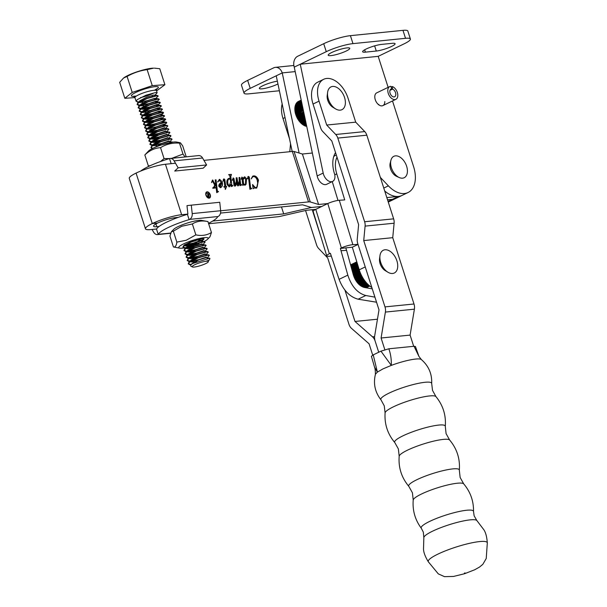 <?xml version="1.0" encoding="UTF-8"?>
<svg xmlns="http://www.w3.org/2000/svg" width="607" height="607" viewBox="0 0 607 607"><rect width="100%" height="100%" fill="white"/><g stroke="black" fill="none" stroke-linecap="round" stroke-linejoin="round"><path stroke-width="0.91" d="M277.369 81.201A11.328 1.958 162.2 0 0 265.471 84.57A11.328 1.958 162.2 0 0 259.341 88.432A11.328 1.958 162.2 0 0 262.118 88.834A11.328 1.958 162.2 0 0 277.945 83.956M295.806 114.814L300.958 112.287A13.453 8.339 -115.8 0 1 300.913 112.151A13.453 8.339 -115.8 0 1 300.875 112.014L303.439 110.77M303.257 109.882L300.624 111.157A13.453 8.339 -115.8 0 1 300.556 110.876L303.197 109.601M300.351 110.004A13.453 8.339 -115.8 0 1 300.306 109.746L302.954 108.471M300.162 108.85A13.453 8.339 -115.8 0 1 300.131 108.63L302.726 107.378M300.048 107.72A13.453 8.339 -115.8 0 1 300.033 107.53L302.506 106.339M300.01 106.612A13.453 8.339 -115.8 0 1 300.01 106.46L302.301 105.36M300.055 105.542A13.453 8.339 -115.8 0 1 300.07 105.436L302.111 104.45M300.192 104.51A13.453 8.339 -115.8 0 1 300.199 104.45L301.937 103.615M300.404 103.531A13.453 8.339 -115.8 0 1 300.404 103.524L301.778 102.864M292.172 151.469L276.231 75.807L282.232 72.908A8.498 6.502 -95.8 0 0 275.373 67.354A8.498 6.502 -95.8 0 0 273.674 67.84L247.656 80.39L250.213 88.356L276.231 75.807M305.26 119.397L305.033 119.503A13.453 8.339 -115.8 0 1 304.866 119.306M305.018 118.266L304.297 118.608A13.453 8.339 -115.8 0 1 304.122 118.38L298.955 120.869M304.775 117.098L303.606 117.659A13.453 8.339 -115.8 0 1 303.447 117.417L304.714 116.802M304.524 115.899L302.961 116.65A13.453 8.339 -115.8 0 1 302.817 116.4L304.464 115.603M304.266 114.693L302.369 115.603A13.453 8.339 -115.8 0 1 302.233 115.345L304.206 114.397M304.008 113.471L301.838 114.526A13.453 8.339 -115.8 0 1 301.717 114.253L303.948 113.175M303.758 112.265L301.368 113.41A13.453 8.339 -115.8 0 1 301.262 113.137L303.69 111.969M299.114 153.025L282.232 72.908L295.192 71.603M250.213 88.356A19.819 3.422 162.2 0 0 244.022 93.137L241.465 85.17A19.819 3.422 -17.8 0 1 247.656 80.39M279.379 90.754L248.885 93.835A19.819 3.422 162.2 0 1 244.022 93.137M346.984 47.9A11.328 1.958 -17.8 0 1 349.761 48.294A11.328 1.958 -17.8 0 1 343.145 52.354A11.328 1.958 -17.8 0 1 330.974 55.616A11.328 1.958 -17.8 0 1 328.197 55.222A11.328 1.958 -17.8 0 1 334.821 51.163A11.328 1.958 -17.8 0 1 346.984 47.9M378.798 104.427A7.079 4.386 -115.8 0 1 378.791 104.821M384.8 101.528A7.079 4.386 -115.8 0 1 382.873 105.61A7.079 4.386 -115.8 0 1 375.263 99.692A7.079 4.386 -115.8 0 1 376.719 92.856L389.732 86.581A7.079 4.386 -115.8 0 1 390.885 86.3L391.652 88.963A4.249 2.633 64.2 0 0 390.961 89.13A4.249 2.633 64.2 0 0 389.838 92.135A4.249 2.633 64.2 0 0 394.649 96.779A4.249 2.633 64.2 0 0 395.772 93.774A4.249 2.633 64.2 0 0 392.532 89.115L392.35 86.558A7.079 4.386 -115.8 0 1 397.744 94.32A7.079 4.386 -115.8 0 1 395.878 99.328A7.079 4.386 -115.8 0 1 387.865 91.589A7.079 4.386 -115.8 0 1 389.732 86.581M397.532 176.667A9.059 5.615 -115.8 0 1 390.551 168.883A9.059 5.615 -115.8 0 1 390.65 161.925M335.534 152.615A26.336 16.321 64.2 0 0 334.563 174.019A26.336 16.321 64.2 0 0 334.715 174.467A8.49 5.266 -115.8 0 1 332.636 181.41A8.49 5.266 -115.8 0 1 323.508 174.315A8.49 5.266 -115.8 0 1 323.182 173.063L300.253 64.221L294.243 67.119A8.498 6.502 84.2 0 1 297.688 56.254L323.713 43.704L326.27 51.671L300.253 64.221L378.191 56.345L388.139 87.347M332.636 181.41L326.627 184.308A8.49 5.266 -115.8 0 1 317.507 177.214A8.49 5.266 -115.8 0 1 317.173 175.962L294.243 67.119M392.509 100.959L413.572 166.561A26.898 16.67 -115.8 0 1 408.041 192.525A26.898 16.67 -115.8 0 1 388.374 185.848L380.346 177.388M408.041 192.525L402.039 195.424A26.898 16.67 -115.8 0 1 384.709 190.985M350.414 35.661L402.972 30.35L405.529 38.317L352.971 43.628L350.414 35.661A19.819 3.422 162.2 0 0 323.713 43.704M405.529 38.317A19.819 3.422 -17.8 0 1 410.393 39.015L407.836 31.048A19.819 3.422 162.2 0 0 402.972 30.35M410.393 39.015A19.819 3.422 -17.8 0 1 404.209 43.795L378.191 56.345M381.424 44.417L392.297 43.317A11.328 1.958 -17.8 0 1 395.081 43.719A11.328 1.958 -17.8 0 1 388.457 47.778A11.328 1.958 -17.8 0 1 376.287 51.041L365.414 52.141A11.328 1.958 -17.8 0 1 362.637 51.739A11.328 1.958 -17.8 0 1 369.253 47.68A11.328 1.958 -17.8 0 1 381.424 44.417M326.27 51.671A19.819 3.422 -17.8 0 1 352.971 43.628M206.721 192.373A2.967 1.836 64.2 0 0 206.623 192.419A2.967 1.836 64.2 0 0 206.122 195.591A2.967 1.836 64.2 0 0 208.8 197.874A2.967 1.836 64.2 0 0 209.195 197.761A2.967 1.836 64.2 0 0 209.294 197.707M209.005 197.776A2.967 1.836 64.2 0 0 209.4 197.662A2.967 1.836 64.2 0 0 209.893 194.498A2.967 1.836 64.2 0 0 207.215 192.214A2.967 1.836 64.2 0 0 206.82 192.32A2.967 1.836 64.2 0 0 206.319 195.492A2.967 1.836 64.2 0 0 209.005 197.776M207.093 191.827A3.376 2.094 64.2 0 0 206.646 191.949A3.376 2.094 64.2 0 0 206.077 195.56A3.376 2.094 64.2 0 0 209.127 198.163A3.376 2.094 64.2 0 0 209.574 198.034A3.376 2.094 64.2 0 0 210.143 194.43A3.376 2.094 64.2 0 0 207.093 191.827M209.476 198.079A3.376 2.094 64.2 0 0 209.908 194.437A3.376 2.094 64.2 0 0 206.896 191.926A3.376 2.094 64.2 0 0 206.547 192.002M212.754 187.904L213.907 186.964L214.711 185.15L212.708 181.326L212.374 181.091L211.562 182.297L212.533 180.044L215.106 184.262L215.599 183.155L215.219 179.945L216.039 179.862L217.374 191.038L218.52 191.607L216.729 192.647L215.697 183.974L214.514 187.002L215.424 187.98L212.807 188.246L213.087 187.813M212.374 181.091L211.646 182.608M212.382 180.089L213.004 180.249M225.432 189.369L224.886 187.024L223.983 187.115L223.824 186.615L224.825 186.516L224.036 179.915L223.027 180.901L224.013 178.883L224.833 179.642L225.766 186.417L226.669 186.326L225.432 189.369M223.801 179.657L223.095 181.205M223.49 179.247L224.013 178.883L224.833 179.642M241.73 184.983L239.993 185.674L239.454 181.645L239.234 183.83L238.05 185.863L237.026 184.923L236.563 181.508L235.812 185.476L234.985 186.174L233.945 185.059L233.247 179.232L232.246 180.082L233.293 177.95L233.999 178.579L235.152 185.127L236.305 181.356L236.176 177.828L236.996 177.745L238.187 184.824L239.272 180.742L239.006 177.548L239.833 177.464L240.66 184.323L241.73 184.983M239.454 181.645L238.627 185.522L238.05 185.863M233.012 178.982L232.306 180.34M233.126 177.995L233.999 178.579M233.801 178.678L234.545 184.786L234.947 185.226L235.615 184.687M236.184 177.904L236.798 177.843L237.603 184.475L237.99 184.923L238.559 184.566M251.723 188.602L249.917 189.293L248.529 177.684L248.225 177.403L247.717 178.762L247.406 178.519L248.521 176.409L249.287 177.069L250.608 187.958L251.723 188.602M248.225 177.403L247.519 178.86M247.952 176.804L248.521 176.409L249.287 177.069M178.314 217.344L175.635 217.61A13.308 2.299 -17.8 0 0 157.714 223.012L152.274 223.558L136.074 173.101A21.806 3.763 -17.8 0 1 165.445 164.254L175.499 163.237M203.952 160.369L292.331 151.454A8.498 1.464 -17.8 0 1 294.061 151.492L302.392 154.026L312.339 153.017M159.072 226.457L156.826 226.684A13.308 2.299 162.2 0 1 153.556 226.214A13.308 2.299 162.2 0 1 157.714 223.012L152.274 223.558A21.806 3.763 -17.8 0 1 181.645 214.711L187.897 214.081L186.979 205.636L191.288 205.151L192.199 213.596A5.66 4.332 84.2 0 1 189.596 219.393L189.111 219.628A31.147 5.38 -17.8 0 0 158.336 234.31L158.245 234.469A5.66 4.332 84.2 0 1 157.638 234.59A5.66 4.332 84.2 0 1 153.647 232.193L152.061 229.461M220.667 210.773L308.523 201.911A8.498 1.464 -17.8 0 1 310.26 201.949L318.592 204.483L302.392 154.026M252.747 184.551L252.907 185.681L255.41 187.958L257.193 186.812L257.785 183.549L257.186 180.15C256.366 177.805 255.13 176.622 253.491 176.599L252.747 176.796L251.161 178.89L252.709 176.151L253.68 175.893C255.759 175.825 257.36 177.267 258.483 180.203L256.715 188.094L253.802 188.049L253.119 188.625L252.527 184.574L255.615 187.867L256.222 187.715M253.802 188.049L253.347 188.602M243.574 184.968L242.815 185.385L241.95 178.185L241.123 178.951L241.958 177.077L242.641 177.745L242.952 179.634L243.847 177.335L244.72 176.796L246.533 178.663L246.093 184.293L244.94 185.173L243.46 183.936L243.574 184.968L242.808 185.37M241.7 177.919L241.199 179.232M241.798 177.123L242.641 177.745M243.847 177.335L244.72 176.796L246.533 178.663M245.334 185.059L244.94 185.173M231.404 174.71L230.766 176.44L231.699 184.278L231.851 185.188L232.913 185.871L231.146 186.561L230.895 184.46L229.241 186.759L227.17 184.672C226.365 181.296 226.965 179.202 228.983 178.382L230.205 178.701L229.78 175.514L228.627 174.649L231.358 174.376L230.91 174.884M229.651 186.637L229.241 186.759M228.361 178.557L230.205 178.701M219.795 183.489L221.411 182.745L219.393 180.378L217.731 181.683L219.635 179.331L222.139 181.743C222.936 184.923 222.374 186.888 220.462 187.639L218.869 186.486L218.793 185.044L220.387 183.124M219.393 180.378L218.907 180.537M219.173 179.46L219.635 179.331L222.139 181.743M221.016 187.487L220.462 187.639M398.45 196.425L392.448 199.324L387.539 199.817L392.448 199.324A26.898 16.67 64.2 0 0 396.037 198.322L402.039 195.424A26.898 16.67 -115.8 0 1 398.45 196.425L386.826 197.594M208.641 223.748L277.702 216.775A8.498 1.464 162.2 0 0 280.563 216.274L306.581 210.272L315.777 209.347L329.366 253.756A8.498 1.601 163 0 0 326.733 255.858L313.144 211.456A8.498 1.601 -17 0 1 315.777 209.347L327.788 203.557L318.592 204.483M212.7 221.047L283.704 213.884L309.729 207.882A8.498 1.464 162.2 0 1 312.59 207.382L321.786 206.448L312.59 207.382A8.498 1.464 -17.8 0 1 310.852 207.336L302.521 204.809L220.531 213.08M255.41 187.958L256.124 187.768M252.649 176.849L251.268 178.875M252.611 176.205L253.68 175.893M253.483 175.992C255.562 175.924 257.163 177.358 258.286 180.294L258.483 180.203M258.286 180.294L256.617 188.14M253.597 188.14L253.149 188.701L253.597 188.14M247.747 176.903L248.324 176.508M249.09 177.161L250.608 187.958M250.41 188.056L251.222 188.375M251.017 188.466L251.617 188.269M242.443 177.843L242.861 178.86M242.663 178.959L242.952 179.634M246.328 178.762L246.093 184.293M245.896 184.391L244.735 185.264M243.377 185.059L243.46 183.936M244.257 177.95L243.149 179.513L243.346 183.443L244.583 184.771L245.486 184.058L245.607 179.057L244.12 177.972M243.346 183.443L244.78 184.672L245.486 184.058M243.149 179.513L243.544 183.344M244.454 177.851L243.346 179.414M238.43 185.613L237.845 185.962M235.812 185.476L236.563 181.508M235.615 185.567L234.788 186.273M234.947 185.226L235.417 184.786L234.947 185.226M239.014 177.616L239.833 177.464M239.628 177.555L240.622 184.065M240.463 184.422L241.26 184.794M241.062 184.892L241.669 184.642M229.036 186.85L230.895 184.46M228.255 178.61L228.778 178.481M228.634 174.725L231.358 174.376M231.206 174.808L230.569 176.538L231.699 184.278M231.502 184.376L231.851 185.188M231.654 185.287L232.375 185.643M232.17 185.742L232.807 185.537M228.831 178.989C227.473 180.029 227.185 181.91 227.982 184.627L229.598 185.841M228.657 179.027L229.029 178.89C227.671 179.93 227.39 181.812 228.179 184.536L229.499 185.901M229.226 185.977L230.607 182.077L230.296 179.46L229.029 178.89M223.846 186.69L224.825 186.516M223.285 179.338L223.816 178.982M224.628 179.74L225.766 186.417M225.569 186.516L226.669 186.326M226.51 186.744L225.235 189.46M220.288 183.177L221.411 182.745M219.188 180.476L217.731 182.017M221.942 181.834C222.731 185.021 222.17 186.986 220.258 187.738M220.295 187.222L221.532 183.246L220.106 183.974L221.327 183.344L220.106 183.974L219.453 186.478L220.637 187.093M219.453 186.478L220.538 187.146M221.532 183.246L220.303 183.883L219.651 186.379M214.514 187.002L215.697 183.974M214.324 187.472L215.386 187.639M212.807 180.347L215.106 184.262M215.227 180.021L216.039 179.862M215.842 179.96L217.374 191.038M217.253 191.463L218.065 191.744M217.867 191.842L218.52 191.607M208.254 196.774L208.762 196.721L208.649 195.363L208.148 195.408L207.488 196.175L208.057 196.865L208.762 196.721M208.148 195.408L207.283 196.266L208.057 196.865M207.943 195.5L207.283 196.266L207.943 195.5M208.451 193.14L208.838 197.131M206.995 193.284L208.406 195.037L208.687 193.034L209.043 197.116L207.882 197.176L207.237 196.198L208.11 194.991L206.949 193.216L208.611 194.946M145.468 228.816L129.268 178.352A21.806 3.763 162.2 0 1 136.074 173.101L152.274 223.558A21.806 3.763 162.2 0 0 145.468 228.816A21.806 3.763 162.2 0 0 150.817 229.583L156.629 228.998M388.26 202.07L390.028 201.22A26.898 16.67 -115.8 0 1 388.207 201.896M388.055 201.441L392.448 199.324A26.898 16.67 64.2 0 0 396.037 198.322L390.028 201.22M283.704 213.884L281.473 206.934M320.542 235.622L312.233 209.703M289.486 138.722L283.014 118.524A22.656 14.037 -115.8 0 1 282.164 103.979M289.789 151.704L290.548 143.753M372.721 355.156L369.079 343.79L351.536 328.402A8.498 6.502 84.3 0 1 348.957 324.275L327.697 257.952L318.667 248.513A8.498 6.502 -95.7 0 1 316.588 244.917L305.564 210.508M384.83 349.685L381.09 338L385.384 312.074A8.498 6.502 -95.7 0 0 384.982 306.892L363.73 240.577L365.095 226.115A8.498 6.502 84.3 0 0 364.625 221.745L337.811 138.085A8.498 6.502 -95.7 0 0 335.732 134.488L326.703 125.042L319.039 101.141A22.656 14.037 -115.8 0 1 323.706 79.289L317.696 82.188A22.656 14.037 64.2 0 0 313.037 104.04L320.693 127.94A8.498 6.502 -95.7 0 0 322.78 131.537L331.809 140.983L358.623 224.643L357.25 239.097A8.498 6.502 84.3 0 0 357.72 243.475L379.003 309.866L374.701 335.792A8.498 6.502 -95.7 0 0 375.103 340.975L378.722 352.242L375.103 340.975A8.498 6.502 84.3 0 0 372.523 336.839L354.989 321.452L377.455 319.214M354.989 321.452L344.981 290.245M386.515 271.23A9.059 5.615 -115.8 0 1 379.861 257.436M334.169 107.894A9.059 5.615 -115.8 0 1 327.514 94.1M326.703 125.042L355.71 122.151L348.054 98.243A22.656 14.037 -115.8 0 0 326.733 78.447A22.656 14.037 -115.8 0 0 323.706 79.289M364.625 221.745L393.639 218.846L366.825 135.186A8.498 6.502 -95.7 0 0 364.739 131.59L355.71 122.151M393.639 218.846A8.498 6.502 84.3 0 1 394.11 223.217L392.737 237.678L363.73 240.577M381.09 338L410.097 335.102L414.399 309.175A8.498 6.502 -95.7 0 0 413.997 304.001L392.737 237.678M413.693 346.309L410.097 335.102M306.634 125.922L305.913 126.271M306.581 125.672L305.564 126.157M306.497 125.262L305.04 125.96M306.436 124.974L304.699 125.808M306.338 124.511L304.175 125.55M306.269 124.185L303.826 125.361M306.156 123.669L303.303 125.042M306.08 123.312L302.961 124.814M305.966 122.751L302.445 124.45M305.882 122.364L302.104 124.185M305.753 121.757L301.603 123.767M305.67 121.347L301.269 123.471M305.533 120.71L300.784 123.001M305.442 120.269L300.465 122.675M305.298 119.602L299.995 122.159M305.207 119.147L299.691 121.802M305.055 118.448L299.243 121.248M304.805 117.257L298.53 120.285M304.706 116.772L298.265 119.883M304.555 116.036L297.87 119.26M304.448 115.55L297.62 118.843M304.289 114.806L297.263 118.198M304.183 114.306L297.035 117.758M304.031 113.562L296.709 117.09M303.925 113.069L296.512 116.643M303.766 112.325L296.224 115.96M303.667 111.832L296.049 115.505M303.409 110.611L295.655 114.351M303.257 109.89L295.457 113.653M303.159 109.419L295.336 113.19M303.007 108.721L295.177 112.5M302.916 108.266L295.093 112.037M302.772 107.591L294.979 111.354M302.681 107.151L294.919 110.899M302.544 106.513L294.85 110.224M302.461 106.096L294.827 109.776M302.332 105.497L294.805 109.123M302.248 105.102L294.812 108.691M302.127 104.541L294.835 108.061M302.051 104.184L294.873 107.644M301.945 103.668L294.949 107.037M301.876 103.334L295.01 106.65M301.778 102.871L295.131 106.073M301.717 102.575L295.23 105.709M301.626 102.166L295.397 105.17M301.573 101.908L295.526 104.829M301.497 101.551L295.73 104.336M301.451 101.339L295.882 104.025M301.391 101.043L296.14 103.577M301.353 100.868L296.322 103.296M301.307 100.633L296.611 102.894M301.277 100.504L296.823 102.651M301.239 100.33L297.149 102.31M301.224 100.246L297.384 102.097M301.201 100.14L297.749 101.809M301.193 100.094L297.999 101.635M389.975 90.352L392.532 89.115M391.128 87.142L392.35 86.558M390.4 89.57L391.652 88.963M390.923 160.286L390.187 163.169A9.059 5.615 64.2 0 0 395.627 175.833A9.059 5.615 64.2 0 0 396.53 176.318L399.247 177.54A11.89 7.367 64.2 0 0 407.426 171.515A11.89 7.367 64.2 0 0 399.983 157.122A11.89 7.367 64.2 0 0 390.923 160.286A11.89 7.367 64.2 0 0 398.063 176.903A11.89 7.367 64.2 0 0 399.247 177.54M342.045 109.624A12.633 7.83 64.2 0 0 343.425 94.722A12.633 7.83 64.2 0 0 330.861 86.96A12.633 7.83 64.2 0 0 327.621 92.355A12.633 7.83 64.2 0 0 335.603 108.903A12.633 7.83 64.2 0 0 342.045 109.624M327.621 92.355L327.211 95.436A9.059 5.615 64.2 0 0 332.932 107.302L335.603 108.903M206.6 164.945L203.178 168.185L174.717 171.053L178.147 167.813L206.6 164.945L202.579 157.995A5.66 4.332 -95.8 0 0 198.588 155.597L170.127 158.473A5.66 4.332 84.2 0 1 174.118 160.87L178.147 167.813M171.151 163.678L169.512 158.594L168.549 158.837A31.147 5.38 162.2 0 0 140.657 171.075M169.512 158.594A5.66 4.332 84.2 0 1 170.127 158.473M180.104 142.713L176.493 142.038A15.403 2.656 162.2 0 0 161.955 144.762A15.403 2.656 162.2 0 0 148.548 151.006L144.838 154.975L148.343 165.901L150.278 165.665M186.228 156.849L182.722 145.946L180.514 142.918L179.497 143.153C172.547 142.622 166.235 144.132 160.552 147.66C154.679 148.07 149.443 150.506 144.838 154.975M180.514 142.918L179.497 143.153L183.003 154.072L185.059 156.963M160.529 161.523L164.057 158.586L169.626 158.564M171.895 158.29L183.003 154.072M148.662 166.424L148.343 165.901M160.552 147.66L164.057 158.586M360.012 272.073L353.449 275.237M357.614 264.515L352.758 266.86A13.453 8.339 -115.8 0 1 352.758 266.86M357.834 265.236L352.553 267.786A13.453 8.339 -115.8 0 0 352.538 267.846M358.077 266.041L352.417 268.772A13.453 8.339 -115.8 0 0 352.409 268.878M358.35 266.913L352.363 269.796A13.453 8.339 -115.8 0 0 352.363 269.948M358.638 267.854L352.386 270.866A13.453 8.339 -115.8 0 0 352.394 271.056M358.942 268.848L352.53 271.944M359.261 269.895L352.826 272.998M359.61 270.98L353.13 274.106M353.206 274.379L359.708 271.246L353.206 274.387M353.532 275.517L360.118 272.346M360.452 273.18L353.82 276.375M353.927 276.648L360.566 273.446M360.937 274.281L354.26 277.498M354.382 277.771L361.059 274.546M361.453 275.366L354.761 278.598M354.89 278.863L361.59 275.631M362.015 276.435L355.315 279.66M355.459 279.918L362.151 276.693M362.599 277.475L355.922 280.692M356.081 280.935L362.743 277.718M356.575 281.663L363.198 278.469L356.582 281.671M356.749 281.898L363.35 278.712M357.455 282.809L363.98 279.66M358.191 283.651L364.617 280.548M358.957 284.417L365.247 281.382M365.786 282.058L359.632 285.024A13.453 8.339 -115.8 0 0 359.776 285.1L365.877 282.156M360.528 285.631A13.453 8.339 -115.8 0 0 360.619 285.692L366.484 282.862M361.415 286.17A13.453 8.339 -115.8 0 0 361.469 286.193L367.06 283.499M369.572 285.867L365.748 287.71M369.435 285.753L365.475 287.657M369.329 285.654L365.255 287.619M369.139 285.495L364.875 287.551M368.995 285.373L364.587 287.506M368.768 285.169L364.117 287.407M368.593 285.009L363.798 287.323M368.32 284.759L363.312 287.172M368.123 284.569L362.978 287.05M367.812 284.273L362.478 286.845M367.258 283.704L361.643 286.421M367.03 283.461L361.302 286.223M366.666 283.067L360.801 285.897M366.423 282.794L360.467 285.669M366.044 282.361L359.966 285.29M365.399 281.58L359.147 284.592M365.141 281.246L358.828 284.296M364.746 280.73L358.35 283.818M364.488 280.381L358.039 283.484M364.094 279.827L357.584 282.968M363.836 279.448L357.288 282.612M363.456 278.863L356.855 282.05M362.827 277.862L356.172 281.071M362.576 277.445L355.907 280.662M362.22 276.807L355.527 280.039M361.984 276.382L355.285 279.615M361.643 275.73L354.943 278.962M361.415 275.29L354.723 278.522M361.097 274.622L354.412 277.847M360.892 274.174L354.222 277.391M360.588 273.507L353.949 276.709M360.399 273.051L353.775 276.246M360.126 272.376L353.547 275.548M359.951 271.928L353.403 275.085M359.556 270.805L353.077 273.932M359.336 270.138L352.895 273.249M359.2 269.705L352.766 272.801M359.003 269.053L352.591 272.148M358.874 268.635L352.47 271.724M358.684 268.021L352.295 271.101M358.562 267.619L352.189 270.699M358.388 267.042L352.022 270.107M358.274 266.67L351.923 269.736M358.107 266.124L351.772 269.182M358.001 265.783L351.673 268.833M357.849 265.289L351.536 268.332M357.751 264.971L351.445 268.013M357.614 264.523L351.316 267.558M357.531 264.242L351.241 267.277M357.409 263.848L351.134 266.875M357.333 263.597L351.058 266.625M357.227 263.256L350.967 266.283M357.166 263.051L350.907 266.071M357.083 262.77L350.831 265.783M357.03 262.603L350.785 265.616M356.962 262.376L350.717 265.388M356.924 262.247L350.687 265.259M356.87 262.087L350.641 265.092M356.848 262.004L350.618 265.009M356.817 261.905L350.588 264.91M356.802 261.86L350.573 264.864M369.792 286.041L366.18 287.786M369.769 286.026L366.127 287.779M369.731 285.996L366.059 287.764M369.648 285.927L365.892 287.733M158.245 234.469L156.56 229.196A31.147 5.38 -17.8 0 1 187.404 214.317L187.897 214.081M208.497 223.308A31.147 5.38 -17.8 0 0 217.564 216.76L218.057 216.524A5.66 4.332 -95.8 0 0 220.66 210.72L219.742 202.275L191.288 205.151M187.404 214.317L189.111 219.628M211.448 232.489L207.943 221.57L201.638 220.379A15.403 2.656 162.2 0 0 182.297 224.802A15.403 2.656 162.2 0 0 173.693 229.355L171.394 231.753L169.922 236.04L173.427 246.966C175.218 247.375 176.356 245.759 176.849 242.11L186.212 240.266L195.856 234.879C201.691 236.108 206.888 235.311 211.448 232.489L209.976 236.776L207.677 239.181A15.403 2.656 162.2 0 0 203.095 237.8A15.403 2.656 162.2 0 0 187.836 242.064A15.403 2.656 162.2 0 0 179.733 248.149A15.403 2.656 162.2 0 0 183.822 247.99M207.943 221.57C202.108 220.333 196.911 221.13 192.351 223.953L181.721 226.274L173.344 231.184L171.394 231.753M184.558 247.876A15.403 2.656 162.2 0 0 187.222 247.36M188.155 247.14A15.403 2.656 162.2 0 0 199.073 243.726M179.733 248.149L173.427 246.966M185.12 244.97L196.714 243.096M192.578 244.826A9.204 1.586 -17.8 0 1 187.282 245.994L184.574 245.342M195.947 240.691L190.939 242.026M189.71 242.261L189.308 242.337M204.013 241.556A15.403 2.656 162.2 0 0 207.677 239.181M202.563 240.334L196.372 240.061M192.654 241.085L183.936 245.516M183.936 245.835L187.282 245.994M173.344 231.184L176.849 242.11M192.351 223.953L195.856 234.879M379.967 255.691L379.557 258.772A9.059 5.615 64.2 0 0 380.862 265.525A9.059 5.615 64.2 0 0 385.286 270.639L387.949 272.24A12.633 7.83 64.2 0 0 396.652 270.707A12.633 7.83 64.2 0 0 395.817 258.15A12.633 7.83 64.2 0 0 386.522 249.826A12.633 7.83 64.2 0 0 379.967 255.691A12.633 7.83 64.2 0 0 381.788 265.107A12.633 7.83 64.2 0 0 387.949 272.24M208.14 261.336L209.992 258.696L209.59 258.203L205.97 257.74L198.929 259.834L192.305 263.332L191.554 264.235M207.131 261.147C210.212 259.902 209.719 259.955 205.652 261.321A8.498 1.464 162.2 0 0 194.263 264.978A8.498 1.464 162.2 0 0 192.389 266.943A8.498 1.464 162.2 0 0 198.261 266.261A8.498 1.464 162.2 0 0 206.289 263.309A8.498 1.464 162.2 0 0 208.315 261.829A8.498 1.464 162.2 0 0 205.652 261.321L208.262 261.063L208.315 261.829M192.389 266.943L190.75 266.132L190.803 264.872L192.571 263.567L209.59 258.203M140.103 105.406L137.182 104.654L138.259 102.962L147.152 98.486L156.591 95.876L158.222 96.073L154.406 99.563M158.222 96.073L156.507 95.625L147.069 98.228L139.739 101.642L137.622 103.22L137.099 104.404L140.005 105.155M139.033 102.09L136.12 101.331L137.197 99.647L146.082 95.162L155.529 92.56L157.152 92.75L154.861 95.352L153.753 95.071L146.712 97.166L140.096 100.663L139.284 101.923M190.917 264.758L188.337 263.999L189.414 262.307L198.299 257.831L207.738 255.221L209.369 255.418L207.07 258.021M209.369 255.418L207.662 254.97L198.223 257.573L190.886 260.987L188.769 262.565L188.253 263.749L191.213 264.5M190.188 261.435L187.267 260.676L188.345 258.992L197.237 254.508L206.676 251.905L208.307 252.095L206.008 254.697M208.307 252.095L206.592 251.647L197.154 254.257L189.824 257.664L187.707 259.25L187.184 260.426L190.613 261.154M189.118 258.112L186.205 257.36L187.282 255.668L196.167 251.192L205.614 248.582L207.237 248.779L204.946 251.381M207.237 248.779L205.53 248.331L196.091 250.934L188.754 254.348L186.637 255.926L186.121 257.11L189.543 257.838M188.056 254.796L185.135 254.037L186.212 252.353L195.105 247.868L204.544 245.266L206.175 245.456L203.876 248.058M206.175 245.456L204.46 245.008L195.022 247.618L187.692 251.025L185.575 252.603L185.059 253.787L188.481 254.515M186.994 251.473L184.073 250.721L185.15 249.029L194.043 244.553L203.482 241.943L205.105 242.14L202.814 244.742M205.105 242.14L203.398 241.692L193.959 244.295L186.63 247.709L184.505 249.287L183.989 250.471L186.895 251.222M185.583 248.164L183.003 247.398L184.08 245.714L185.643 244.644L192.973 241.229L202.412 238.627L204.043 238.817M185.848 244.522L193.458 243.073L202.814 239.628M192.131 241.26L185.56 244.386L183.443 245.964L182.927 247.148L186.349 247.876M177.783 217.397L177.123 217.776M167.919 143.077L171.204 142.387M172.858 142.129L161.196 145.005M152.145 148.472L151.037 147.812L152.114 146.12L161.007 141.636L170.446 139.033L172.077 139.223L169.778 141.826M172.077 139.223L170.362 138.783L160.923 141.385L153.594 144.8L151.469 146.378L150.953 147.554L152.865 148.305M152.888 145.248L149.967 144.489L151.052 142.804L159.937 138.32L169.376 135.71L171.007 135.907L168.708 138.51M171.007 135.907L169.3 135.46L159.861 138.07L152.524 141.477L150.407 143.055L149.891 144.238L153.313 144.967M151.826 141.924L148.905 141.173L149.982 139.481L158.875 134.997L168.314 132.394L169.945 132.584L167.646 135.186M169.945 132.584L168.23 132.144L158.791 134.746L151.462 138.161L149.345 139.739L148.821 140.915L152.251 141.651M150.756 138.608L147.842 137.85L148.92 136.165L157.805 131.681L167.244 129.071L168.875 129.268L166.576 131.871M168.875 129.268L167.168 128.821L157.729 131.431L150.392 134.837L148.275 136.416L147.759 137.599L151.181 138.328M149.694 135.285L146.773 134.534L147.85 132.842L156.743 128.358L166.181 125.755L167.813 125.945L165.514 128.547M167.813 125.945L166.098 125.505L156.659 128.107L149.33 131.522L147.213 133.1L146.689 134.276L150.119 135.012M148.283 131.969L145.71 131.211L146.788 129.526L148.343 128.449L155.673 125.042L165.119 122.432L166.743 122.629L165.491 123.76L155.726 127.273M166.743 122.629L165.036 122.182L155.597 124.784L148.26 128.198L146.143 129.777L145.627 130.96L148.533 131.711M147.562 128.646L144.641 127.895L145.718 126.203L147.281 125.133L154.61 121.719L164.049 119.116L165.681 119.306L162.775 121.241L155.18 123.813L147 125.3M162.699 120.99L165.59 119.2M165.681 119.306L163.966 118.866L154.527 121.468L147.198 124.883L145.081 126.461L144.565 127.637L147.987 128.373M146.499 125.323L143.578 124.572L144.656 122.887L153.548 118.403L162.987 115.793L164.611 115.99L160.794 119.48M164.611 115.99L162.904 115.542L153.465 118.145L146.135 121.559L144.011 123.138L143.495 124.321L146.924 125.05M145.43 122.007L142.508 121.256L143.586 119.564L145.149 118.494L152.478 115.08L161.917 112.477L163.549 112.667L160.65 114.602L153.047 117.174L144.868 118.661M163.549 112.667L161.834 112.219L152.395 114.829L145.065 118.244L142.949 119.822L142.433 120.998L145.855 121.734M144.367 118.684L141.446 117.933L142.524 116.248L151.416 111.764L160.855 109.154L162.479 109.351L158.662 112.841M162.479 109.351L160.772 108.903L151.333 111.506L144.003 114.92L141.879 116.498L141.363 117.682L144.269 118.433M143.298 115.368L140.376 114.617L141.461 112.925L150.346 108.441L159.785 105.838L161.416 106.028L157.6 109.518M161.416 106.028L159.709 105.58L150.27 108.19L142.933 111.605L140.816 113.183L140.3 114.359L143.722 115.095M142.235 112.045L139.314 111.293L140.392 109.601L149.284 105.125L158.723 102.515L160.354 102.712L156.53 106.202M160.354 102.712L158.639 102.264L149.201 104.867L141.871 108.281L139.747 109.859L139.231 111.043L142.66 111.771M141.165 108.729L138.252 107.978L139.329 106.286L148.214 101.801L157.653 99.199L159.284 99.389L155.468 102.879M159.284 99.389L157.577 98.941L148.138 101.551L140.801 104.958L138.684 106.544L138.168 107.72L141.59 108.456M198.352 260.062L190.697 261.412M191.175 261.116L198.785 259.667L206.388 257.095M197.29 256.738L189.627 258.089M190.105 257.8L197.723 256.351L205.325 253.779M196.22 253.423L188.565 254.773M189.043 254.477L196.653 253.028L204.256 250.456M195.158 250.099L187.495 251.45M187.98 251.161L195.591 249.712L203.193 247.14M194.088 246.783L186.432 248.134M186.91 247.838L194.521 246.389L202.123 243.817M184.885 244.575L185.287 244.56M175.78 218.285L173.701 217.883M174.034 217.83L176.235 218.027M169.171 141.158L167.927 141.674M161.052 143.867L153.396 145.225M153.875 144.929L161.492 143.48L169.087 140.907M159.99 140.551L152.334 141.901M152.812 141.606L160.423 140.164L168.025 137.592M167.039 134.519L165.794 135.035M158.928 137.228L151.264 138.586M151.742 138.29L159.36 136.841L166.963 134.268M164.725 131.719L158.374 133.775L150.202 135.262M150.68 134.966L158.29 133.517L165.893 130.945M163.662 128.396L157.304 130.452L149.132 131.947M149.61 131.651L157.228 130.202L164.831 127.629M148.548 128.327L156.158 126.878L163.761 124.306M161.712 117.925L160.46 118.441M153.594 120.634L145.938 121.984M146.416 121.688L154.026 120.239L161.629 117.667M145.354 118.373L152.964 116.923L160.567 114.351M159.58 111.286L151.978 113.858L143.806 115.345M144.284 115.049L151.902 113.6L159.497 111.028M158.518 107.963L150.915 110.535L142.744 112.022M143.222 111.734L150.832 110.284L158.435 107.712M157.448 104.647L149.846 107.219L141.674 108.706M142.152 108.41L149.77 106.961L157.372 104.389M156.386 101.323L155.134 101.839M148.267 104.032L140.612 105.383M141.09 105.094L148.7 103.645L156.303 101.073M123.547 78.045L124.207 77.575A17.573 3.035 -17.8 0 1 126.886 75.989A17.573 3.035 -17.8 0 1 153.541 68.159L147.137 69.63C140.042 70.617 133.358 72.878 127.091 76.429L123.547 78.045L119.685 82.309L124.822 98.311L134.913 97.583M156.568 90.921L164.907 84.722L159.77 68.72L154.421 68.151M164.907 84.722L152.274 85.64L132.227 92.431L124.822 98.311M152.274 85.64L147.137 69.63M132.227 92.431L127.091 76.429M154.072 98.516L147.713 100.58L139.542 102.067M151.97 96.612L152.994 95.2M205.652 261.321L208.262 261.063M196.638 261.556L191.835 261.974L190.545 261.511M190.439 261.268L191.243 260.008L197.867 256.511L204.9 254.416L208.937 254.963M197.624 257.8L190.765 258.65L189.475 258.187M189.376 257.952L190.181 256.693L196.797 253.195L203.838 251.101L207.875 251.639M196.562 254.477L189.703 255.335L188.413 254.872M188.307 254.629L189.111 253.369L195.735 249.872L202.768 247.777L206.805 248.324M195.5 251.161L188.633 252.011L187.343 251.548M187.244 251.313L188.049 250.054L194.672 246.548L201.706 244.462L205.743 245M194.43 247.838L187.571 248.695L186.281 248.225M186.174 247.99L186.979 246.73L193.603 243.232L200.636 241.138L204.68 241.685M193.367 244.522L186.501 245.372L185.211 244.909M154.641 147.493L161.637 143.639L168.67 141.552L172.707 142.091M157.198 145.695L153.245 145.316M153.139 145.081L153.943 143.821L160.567 140.323L167.6 138.229L171.644 138.775M160.331 141.606L153.472 142.463L152.182 142M152.076 141.757L152.881 140.505L159.504 137L166.538 134.906L170.575 135.452M159.262 138.29L152.403 139.147L151.113 138.677M151.006 138.442L151.811 137.182L158.435 133.684L165.476 131.59L169.512 132.129M158.199 134.966L151.34 135.824L150.05 135.361M149.944 135.118L150.748 133.866L157.372 130.361L164.406 128.267L168.442 128.813M157.13 131.651L150.27 132.508L148.981 132.038M148.882 131.802L149.686 130.543L156.303 127.045L163.344 124.951L167.38 125.49M166.576 122.993L162.926 126.119M156.067 128.327L149.208 129.185L147.918 128.722M147.812 128.479L148.616 127.227L155.24 123.722L162.274 121.628L166.31 122.174M165.514 119.678L161.864 122.796M155.005 125.012L148.138 125.861L146.848 125.399M146.75 125.163L147.554 123.904L154.178 120.406L161.212 118.312L165.248 118.851M153.935 121.688L147.076 122.546L145.786 122.083M145.68 121.84L146.484 120.588L153.108 117.083L160.142 114.989L161.25 115.269L163.382 113.039M152.873 118.373L146.006 119.222L144.716 118.76M144.618 118.524L145.422 117.265L152.046 113.767L159.08 111.673L160.187 111.954M151.803 115.049L144.944 115.907L143.654 115.444M143.548 115.201L144.352 113.941L150.976 110.444L158.01 108.35L162.054 108.896M146.537 112.5L142.584 112.12M142.486 111.885L143.29 110.626L149.914 107.128L156.947 105.034L158.055 105.315M149.671 108.41L142.812 109.268L141.522 108.805M141.416 108.562L142.22 107.302L148.844 103.805L155.885 101.71L156.985 101.991M144.405 105.861L140.46 105.481M140.354 105.246L141.158 103.987L147.782 100.489L154.815 98.395L155.923 98.675M143.343 102.537L139.39 102.166M358.001 244.333L352.872 244.682A8.498 1.601 163 0 0 341.377 247.96L327.788 203.557A8.498 1.601 -17 0 1 339.283 200.28L344.73 199.9L336.756 173.845A22.656 14.037 -115.8 0 1 336.999 157.19M358.039 244.446L352.318 247.208L340.375 248.445L341.377 247.96M336.293 154.975L335.557 155.324A22.656 14.037 64.2 0 0 333.759 156.485M331.255 256.108L328.857 256.268A8.498 1.601 163 0 1 326.733 255.858M365.46 267.611A22.656 14.044 -115.8 0 1 365.308 267.133M352.318 247.208L359.245 269.834A22.656 14.044 64.2 0 0 371.841 287.528M329.366 253.756L330.367 253.271L339.078 279.349C343.387 290.336 349.738 296.952 358.138 299.198L376.552 302.218M340.375 248.445L347.819 275.138C351.536 286.405 357.523 293.196 365.778 295.51L374.921 297.142M332.241 181.599L338 200.424M341.073 250.714L346.559 250.334L353.304 274.759C355.634 281.8 359.374 286.049 364.534 287.49L372.273 288.871M345.861 248.051L346.559 250.334M437.913 554.123A30.995 5.364 -17.8 0 1 469.461 543.348A30.995 5.364 -17.8 0 1 487.315 542.863A30.995 5.364 -17.8 0 1 487.315 542.908L486.23 558.516L482.815 564.358L479.583 567.021L474.727 569.753L464.583 573.729L453.52 576.445L444.483 576.65L438.3 573.881L428.337 561.809A30.995 5.364 -17.8 0 1 428.314 561.771A30.995 5.364 -17.8 0 1 437.913 554.123M431.683 383.548A26.693 4.621 -17.8 0 0 416.706 383.715A26.693 4.621 -17.8 0 0 389.14 393.086A26.693 4.621 -17.8 0 0 380.968 399.808C375.012 392.175 373.168 383.654 375.437 374.238L377.379 372.106L383.002 368.881L391.303 365.391A24.242 4.196 -17.8 0 1 421.326 359.534C428.641 365.869 432.101 373.874 431.683 383.548L432.525 390.4L435.955 396.614C443.034 405.294 446.145 415.211 445.288 426.372L446.092 433.656L449.673 440.052C456.972 448.793 460.197 458.839 459.332 470.197L460.136 477.481L463.718 483.878C470.44 491.867 473.71 501.079 473.528 511.519L474.143 515.829L476.844 520.525L483.809 529.691C485.691 532.43 486.86 536.823 487.315 542.863M373.244 354.883L377.379 372.106L374.511 367.053L371.401 356.294L373.244 354.883L380.953 351.165L388.821 348.79L414.027 346.278L415.423 346.476L418.959 356.468L414.027 346.278M388.821 348.79C390.665 353.835 391.492 359.367 391.303 365.391L380.953 351.165M374.511 367.053L374.511 367.053C375.096 368.32 375.392 370.801 375.407 374.489M388.374 185.848L383.768 188.064M323.182 173.063L317.173 175.962M364.663 49.797L365.414 52.141M374.625 45.866L376.287 51.041M181.645 214.711L165.445 164.254M308.523 201.911L292.331 151.454M310.26 201.949L294.061 151.492M309.729 207.882L309.411 206.904M156.826 226.684L155.938 223.937M372.523 336.839L374.595 336.635M285.024 117.553L283.014 118.524M335.732 134.488L364.739 131.59M337.811 138.085L366.825 135.186M365.095 226.115L394.11 223.217M384.982 306.892L413.997 304.001M385.384 312.074L414.399 309.175M313.037 104.04L319.039 101.141M202.579 157.995L174.118 160.87M220.66 210.72L192.199 213.596M218.057 216.524L189.596 219.393M170.62 233.065L158.336 234.31M134.018 96.414A14.158 2.443 -17.8 0 1 134.845 92.917A14.158 2.443 -17.8 0 1 152.827 86.976A14.158 2.443 -17.8 0 1 156.53 89.183M157.152 92.75L156.5 90.716A11.328 1.958 162.2 0 0 149.314 91.126A11.328 1.958 162.2 0 0 137.698 95.291A11.328 1.958 162.2 0 0 134.929 97.636L133.608 96.217L136.332 96.073M140.528 97.583A11.328 1.958 162.2 0 0 153.73 93.061M334.776 174.801L336.756 173.845M339.283 200.28L352.872 244.682M359.245 269.834L365.247 266.936M339.078 279.349L347.819 275.138M358.138 299.198L365.778 295.51M463.718 483.878A26.587 4.606 -17.8 0 0 447.336 485.046A26.587 4.606 -17.8 0 0 421.554 493.984A26.587 4.606 -17.8 0 0 413.223 500.062C412.403 510.464 415.097 519.865 421.311 528.257A27.467 4.757 -17.8 0 1 429.741 521.367A27.467 4.757 -17.8 0 1 458.019 511.747A27.467 4.757 -17.8 0 1 473.528 511.519M428.314 561.771C425.173 556.596 423.572 552.34 423.511 549.016L423.845 537.514A27.914 4.833 -17.8 0 1 432.594 531.171A27.914 4.833 -17.8 0 1 459.605 521.792A27.914 4.833 -17.8 0 1 476.844 520.525M449.673 440.052A26.587 4.606 -17.8 0 0 433.292 441.221A26.587 4.606 -17.8 0 0 407.509 450.166A26.587 4.606 -17.8 0 0 399.178 456.236C398.321 467.595 401.538 477.641 408.845 486.382A26.587 4.606 -17.8 0 1 416.963 479.667A26.587 4.606 -17.8 0 1 444.468 470.326A26.587 4.606 -17.8 0 1 459.332 470.197M435.955 396.614A26.776 4.636 -17.8 0 0 419.483 397.775A26.776 4.636 -17.8 0 0 393.48 406.789A26.776 4.636 -17.8 0 0 385.088 412.919C384.375 424.096 387.607 433.975 394.793 442.556A26.587 4.606 -17.8 0 1 402.919 435.849A26.587 4.606 -17.8 0 1 430.424 426.501A26.587 4.606 -17.8 0 1 445.288 426.372M275.373 67.354L293.856 65.488M382.873 105.61L395.878 99.328M170.544 233.285L157.638 234.59M136.12 101.331L134.929 97.636M154.428 90.268L156.75 88.789L156.5 90.716M189.437 264.66L190.765 264.91M188.375 261.336L189.908 261.632M190.257 261.693L191.402 261.913M187.305 258.021L188.838 258.309M189.187 258.377L190.332 258.597M186.243 254.697L187.775 254.986M188.124 255.054L189.27 255.274M185.181 251.381L186.706 251.67M187.062 251.738L188.2 251.951M184.111 248.058L185.643 248.346M185.992 248.415L187.138 248.635M203.876 239.181L201.744 241.419M184.93 245.099L186.068 245.311M174.52 218.179L175.537 218.376M151.075 145.149L152.607 145.437M152.956 145.505L154.102 145.726M150.012 141.826L151.538 142.121M151.894 142.19L153.032 142.402M148.943 138.51L150.475 138.798M150.824 138.866L151.97 139.086M147.88 135.186L149.413 135.482M149.762 135.551L150.908 135.763M146.811 131.871L148.343 132.159M148.692 132.227L149.838 132.447M145.748 128.547L147.281 128.843M147.63 128.912L148.776 129.124M144.686 125.232L146.211 125.52M146.568 125.588L147.706 125.808M143.616 121.908L145.149 122.204M145.498 122.265L146.644 122.485M142.554 118.593L144.079 118.881M144.436 118.949L145.574 119.169M141.484 115.269L143.017 115.565M143.366 115.626L144.512 115.846M140.422 111.954L141.947 112.242M142.304 112.31L143.442 112.53M139.352 108.63L140.885 108.926M141.234 108.987L142.379 109.207M138.29 105.315L139.815 105.603M140.171 105.671L141.31 105.891M137.22 101.991L138.753 102.287M139.102 102.348L140.247 102.568M157.79 95.618L154.755 95.041M137.622 103.22L139.747 100.99M158.852 98.933L155.824 98.357M138.684 106.544L140.809 104.313M159.922 102.257L156.887 101.68M139.747 109.859L141.871 107.629M160.984 105.572L157.957 104.996M140.816 113.183L142.941 110.952M141.879 116.498L144.003 114.268M163.116 112.212L160.081 111.635M142.949 119.822L145.073 117.591M164.186 115.535L161.151 114.958M144.011 123.138L146.135 120.914M145.081 126.461L147.205 124.23M146.143 129.777L148.267 127.553M147.213 133.1L149.337 130.869M148.275 136.416L150.399 134.193M149.345 139.739L151.462 137.508M150.407 143.055L152.532 140.832M151.469 146.378L153.594 144.147M176.113 218.156L176.736 217.496M183.443 245.964L184.437 244.925M184.505 249.287L186.63 247.057M185.575 252.603L187.7 250.38M186.637 255.926L188.762 253.696M187.707 259.25L189.832 257.019M188.769 262.565L190.894 260.335M190.803 264.872L191.956 263.658M421.311 528.257L423.314 532.119L423.845 537.514M413.223 500.062L412.419 492.778L408.845 486.382M394.793 442.556L398.374 448.952L399.178 456.236M380.968 399.808L384.269 405.863L385.088 412.919M464.393 573.145L465.068 572.925M421.425 359.625L418.959 356.468"/></g></svg>
